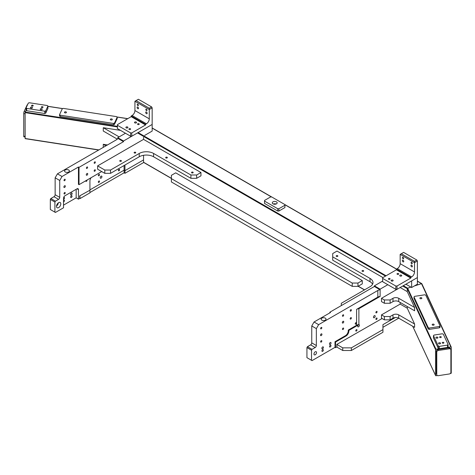 <?xml version="1.0" encoding="UTF-8"?>
<svg xmlns="http://www.w3.org/2000/svg" width="475" height="475" viewBox="0 0 475 475"><rect width="100%" height="100%" fill="white"/><g stroke="black" fill="none" stroke-linecap="round" stroke-linejoin="round"><path stroke-width="0.71" d="M421.83 283.795L421.468 283.587L414.36 285.956L421.723 283.599L451.155 346.982M450.324 373.51L450.858 373.427A0.404 0.321 155.1 0 0 451.25 373.035L451.25 347.183A0.404 0.321 155.1 0 0 450.858 346.91L435.961 349.22A0.404 0.321 155.1 0 0 435.563 349.612L407.277 288.652L407.277 291.668L407.277 288.652L407.639 288.194L407.277 288.652L402.747 286.033M407.277 306.547L407.277 308.239L407.277 306.547M410.917 287.108L407.639 288.194L410.917 287.108M435.563 349.612L435.563 375.464A0.404 0.321 155.1 0 0 435.961 375.731L437.332 375.517M98.782 149.969L25.151 138.658L25.11 112.634L26.107 110.153L26.683 110.728L26.683 108.407L26.107 107.831L28.31 103.075L29.308 102.748L47.346 105.539L47.916 106.109L45.713 110.865L44.715 111.198L26.683 108.407M273.351 204.001A2.434 1.407 180 0 1 276.1 204.001A2.434 1.407 0 0 0 273.351 204.001M146.419 112.029A1.015 0.588 60 0 1 147.084 112.919A1.015 0.588 60 0 1 146.923 113.733A1.015 0.588 60 0 1 145.914 113.151A1.015 0.588 60 0 1 145.914 111.975A1.015 0.588 60 0 1 146.419 112.029M137.809 107.059A1.015 0.588 60 0 1 138.468 107.95A1.015 0.588 60 0 1 138.314 108.763A1.015 0.588 60 0 1 137.299 108.175A1.015 0.588 60 0 1 137.299 107.006A1.015 0.588 60 0 1 137.809 107.059M137.809 104.215A0.837 0.487 60 0 1 138.356 104.957A0.837 0.487 60 0 1 138.225 105.628A0.837 0.487 60 0 1 137.388 105.141A0.837 0.487 60 0 1 137.388 104.173A0.837 0.487 60 0 1 137.809 104.215M146.419 109.191A0.837 0.487 60 0 1 146.965 109.927A0.837 0.487 60 0 1 146.84 110.598A0.837 0.487 60 0 1 145.997 110.117A0.837 0.487 60 0 1 145.997 109.149A0.837 0.487 60 0 1 146.419 109.191M126.184 127.852A1.015 0.588 180 0 1 125.887 127.442A1.015 0.588 180 0 1 126.51 126.896A1.015 0.588 180 0 1 127.621 127.027A1.015 0.588 180 0 1 127.918 127.442A1.015 0.588 180 0 1 127.288 127.983A1.015 0.588 180 0 1 126.184 127.852M134.793 122.883A1.015 0.588 180 0 1 134.496 122.467A1.015 0.588 180 0 1 135.126 121.927A1.015 0.588 180 0 1 136.23 122.051A1.015 0.588 180 0 1 136.527 122.467A1.015 0.588 180 0 1 135.898 123.007A1.015 0.588 180 0 1 134.793 122.883M129.176 129.438A0.837 0.487 180 0 1 128.933 129.099A0.837 0.487 180 0 1 129.449 128.648A0.837 0.487 180 0 1 130.364 128.755A0.837 0.487 180 0 1 130.607 129.099A0.837 0.487 180 0 1 130.091 129.544A0.837 0.487 180 0 1 129.176 129.438M137.786 124.468A0.837 0.487 180 0 1 137.542 124.123A0.837 0.487 180 0 1 138.059 123.678A0.837 0.487 180 0 1 138.973 123.785A0.837 0.487 180 0 1 139.222 124.123A0.837 0.487 180 0 1 138.7 124.575A0.837 0.487 180 0 1 137.786 124.468M144.697 135.393L152.16 131.088L152.16 107.884L151.584 106.893L138.379 99.269L134.936 101.258L149.287 109.541L149.287 108.217L136.088 100.593M151.584 106.893L149.287 108.217M117.426 124.622L131.207 116.666L131.207 116.007L145.558 124.29L145.558 124.955L131.783 132.911L130.631 132.911L117.426 125.287L117.426 124.622M145.558 124.29L146.419 123.797A4.061 2.345 120 0 0 149.287 118.821L134.936 110.538A4.061 2.345 -60 0 1 132.068 115.508L131.207 116.007M134.936 110.538L134.936 101.258M131.207 116.666L145.558 124.955M130.631 132.911L130.631 136.224L131.783 136.224L131.783 132.911M130.631 136.224L117.426 128.6L117.426 125.287M149.287 118.821L149.287 109.541L152.16 107.884M123.512 140.998L123.512 141.657L79.022 167.342L78.446 167.016L62.029 176.492L57.439 173.844L116.624 139.668A4.061 2.345 0 0 0 117.77 138.344L117.77 137.679L123.512 140.998L152.16 124.456L131.783 136.224M40.25 109.048A1.015 0.588 180 0 1 41.361 108.621A1.015 0.588 180 0 1 42.245 109.202A1.015 0.588 180 0 1 42.21 109.351A1.015 0.588 180 0 1 41.099 109.784A1.015 0.588 180 0 1 40.215 109.202A1.015 0.588 180 0 1 40.25 109.048M30.448 107.534A1.015 0.588 180 0 1 31.558 107.101A1.015 0.588 180 0 1 32.443 107.683A1.015 0.588 180 0 1 32.407 107.837A1.015 0.588 180 0 1 31.297 108.264A1.015 0.588 180 0 1 30.412 107.683A1.015 0.588 180 0 1 30.448 107.534M41.367 107.035A0.837 0.487 180 0 1 42.287 106.685A0.837 0.487 180 0 1 43.017 107.166A0.837 0.487 180 0 1 42.988 107.291A0.837 0.487 180 0 1 42.067 107.641A0.837 0.487 180 0 1 41.337 107.166A0.837 0.487 180 0 1 41.367 107.035M31.564 105.521A0.837 0.487 180 0 1 32.484 105.165A0.837 0.487 180 0 1 33.214 105.646A0.837 0.487 180 0 1 33.185 105.771A0.837 0.487 180 0 1 32.264 106.127A0.837 0.487 180 0 1 31.534 105.646A0.837 0.487 180 0 1 31.564 105.521M47.916 106.109L47.916 108.431L45.713 113.187L45.713 110.865M44.715 111.198L44.715 113.513L45.713 113.187M44.715 113.513L26.683 110.728M26.107 107.831L26.107 110.153M439.808 343.876A1.015 0.588 180 0 1 438.532 343.306A1.015 0.588 180 0 1 439.286 342.742A1.015 0.588 180 0 1 440.562 343.306A1.015 0.588 180 0 1 439.808 343.876M437.184 338.218A1.015 0.588 180 0 1 435.907 337.648A1.015 0.588 180 0 1 436.656 337.084A1.015 0.588 180 0 1 437.932 337.648A1.015 0.588 180 0 1 437.184 338.218M443.294 343.229A0.837 0.487 180 0 1 442.237 342.766A0.837 0.487 180 0 1 442.86 342.297A0.837 0.487 180 0 1 443.911 342.766A0.837 0.487 180 0 1 443.294 343.229M440.663 337.571A0.837 0.487 180 0 1 439.607 337.102A0.837 0.487 180 0 1 440.23 336.638A0.837 0.487 180 0 1 441.287 337.102A0.837 0.487 180 0 1 440.663 337.571M434.037 335.065L442.272 333.788L443.264 334.121L448.097 344.535L447.527 345.105L439.292 346.382L438.294 346.049L433.461 335.635L434.037 335.065M438.294 346.049L438.294 348.371L439.292 348.703L439.292 346.382M438.294 348.371L433.461 337.957L433.461 335.635M447.527 345.105L447.527 347.427L448.097 346.851L448.097 344.535M447.527 347.427L439.292 348.703M105.949 145.837L103.271 144.293L103.271 147.381M103.271 144.293L107.492 144.946M119.148 136.889L103.271 127.716L103.271 131.035L117.313 139.139M103.271 127.716L120.525 130.387M50.32 199.429L54.91 202.083L54.91 212.159L50.32 209.505L50.32 199.429L50.837 198.532L55.427 201.186L58.585 199.363A1.621 0.938 120 0 0 59.731 197.374L59.731 180.47L62.029 176.492M77.015 188.807A2.031 1.17 -60 0 1 78.031 188.706A2.031 1.17 -60 0 1 78.446 189.638L77.015 188.807L64.956 195.765A2.031 1.17 -60 0 0 63.519 198.253L63.519 207.783L55.427 212.456L54.91 212.159M91.075 177.703A4.061 2.345 120 0 0 89.929 181.017L89.929 190.214L80.032 195.694L79.622 196.401L79.824 198.366L78.446 199.162L78.446 189.638M78.446 167.016L78.446 184.33L79.022 184.662L101.715 171.564M54.91 202.083L55.427 201.186M65.33 186.188A1.015 0.588 -60 0 1 64.885 187.209A1.015 0.588 -60 0 1 64.107 187.482A1.015 0.588 -60 0 1 64.107 186.307A1.015 0.588 -60 0 1 65.123 185.725A1.015 0.588 -60 0 1 65.33 186.188M65.206 179.633A0.837 0.487 -60 0 1 64.838 180.476A0.837 0.487 -60 0 1 64.196 180.702A0.837 0.487 -60 0 1 64.196 179.734A0.837 0.487 -60 0 1 65.033 179.247A0.837 0.487 -60 0 1 65.206 179.633M65.206 192.892A0.837 0.487 -60 0 1 64.838 193.735A0.837 0.487 -60 0 1 64.196 193.96A0.837 0.487 -60 0 1 64.196 192.987A0.837 0.487 -60 0 1 65.033 192.506A0.837 0.487 -60 0 1 65.206 192.892M60.794 203.888A3.046 1.758 120 0 0 60.165 202.493A3.046 1.758 120 0 0 57.119 204.25A3.046 1.758 120 0 0 57.119 207.765A3.046 1.758 120 0 0 59.464 206.952A3.046 1.758 120 0 0 60.794 203.888M85.874 180.708A0.837 0.487 120 0 0 86.011 181.361A0.837 0.487 120 0 0 86.652 181.141A0.837 0.487 120 0 0 87.02 180.292A0.837 0.487 120 0 0 86.978 180.067M68.691 169.997A2.434 1.407 180 0 1 69.403 170.994A2.434 1.407 180 0 1 67.901 172.288A2.434 1.407 180 0 1 65.247 171.986A2.434 1.407 180 0 1 64.529 170.994A2.434 1.407 180 0 1 66.037 169.694A2.434 1.407 180 0 1 68.691 169.997M124.949 165.027L124.949 170.662L143.551 159.921L143.551 155.295M190.908 175.002L190.908 178.315L196.65 178.315L196.65 175.002L190.908 175.002L153.597 153.461A10.147 5.86 0 0 0 139.24 153.461L110.538 170.032L104.797 170.032L97.624 165.888L143.551 139.371L143.551 137.382M79.022 167.342L79.022 184.662M95.344 162.23A0.837 0.487 -60 0 1 94.976 163.073A0.837 0.487 -60 0 1 94.335 163.299A0.837 0.487 -60 0 1 94.335 162.331A0.837 0.487 -60 0 1 95.172 161.844A0.837 0.487 -60 0 1 95.344 162.23M95.344 170.187A0.837 0.487 -60 0 1 94.976 171.03A0.837 0.487 -60 0 1 94.335 171.255A0.837 0.487 -60 0 1 94.335 170.287A0.837 0.487 -60 0 1 95.172 169.801A0.837 0.487 -60 0 1 95.344 170.187M87.721 173.927A1.015 0.588 -60 0 1 87.275 174.948A1.015 0.588 -60 0 1 86.492 175.216A1.015 0.588 -60 0 1 86.492 174.046A1.015 0.588 -60 0 1 87.507 173.458A1.015 0.588 -60 0 1 87.721 173.927M87.596 167.366A0.837 0.487 -60 0 1 87.228 168.209A0.837 0.487 -60 0 1 86.581 168.435A0.837 0.487 -60 0 1 86.581 167.467A0.837 0.487 -60 0 1 87.424 166.986A0.837 0.487 -60 0 1 87.596 167.366M76.154 189.305L76.154 197.838L63.519 205.129M78.446 199.162L76.154 197.838M79.652 195.884L89.929 190.214L89.929 192.868L80.115 198.532L79.824 195.718M124.949 173.31L124.949 170.662L124.088 170.163L89.929 189.881L124.088 170.163L124.949 170.662L143.551 159.921L143.551 162.575L124.949 173.31L124.088 172.817L89.929 192.535M63.519 200.361A1.015 0.588 -60 0 1 64.244 200.147A1.015 0.588 -60 0 1 64.457 200.616A1.015 0.588 -60 0 1 63.519 201.94M70.627 197.054A1.015 0.588 -60 0 1 71.072 196.033A1.015 0.588 -60 0 1 71.85 195.759A1.015 0.588 -60 0 1 72.063 196.223A1.015 0.588 -60 0 1 71.618 197.244A1.015 0.588 -60 0 1 70.834 197.517A1.015 0.588 -60 0 1 70.627 197.054M63.638 197.529A1.116 0.647 -60 0 1 64.297 197.41A1.116 0.647 -60 0 1 64.529 197.921A1.116 0.647 -60 0 1 63.519 199.375M70.555 194.441A1.116 0.647 -60 0 1 71.042 193.319A1.116 0.647 -60 0 1 71.903 193.016A1.116 0.647 -60 0 1 72.135 193.527A1.116 0.647 -60 0 1 71.648 194.655A1.116 0.647 -60 0 1 70.787 194.952A1.116 0.647 -60 0 1 70.555 194.441M100.207 177.656A1.217 0.701 -60 0 1 100.736 176.427A1.217 0.701 -60 0 1 101.674 176.1A1.217 0.701 -60 0 1 101.929 176.658A1.217 0.701 -60 0 1 101.395 177.888A1.217 0.701 -60 0 1 100.457 178.208A1.217 0.701 -60 0 1 100.207 177.656M117.77 137.679L125.465 133.238M98.319 175.429A0.837 0.487 -60 0 1 98.687 174.58A0.837 0.487 -60 0 1 99.334 174.361A0.837 0.487 -60 0 1 99.507 174.741A0.837 0.487 -60 0 1 99.138 175.584A0.837 0.487 -60 0 1 98.497 175.809A0.837 0.487 -60 0 1 98.319 175.429M118.412 170.454A0.837 0.487 -60 0 1 118.78 169.611A0.837 0.487 -60 0 1 119.427 169.385A0.837 0.487 -60 0 1 119.599 169.771A0.837 0.487 -60 0 1 119.231 170.614A0.837 0.487 -60 0 1 118.59 170.84A0.837 0.487 -60 0 1 118.412 170.454M98.319 182.056A0.837 0.487 -60 0 1 98.687 181.213A0.837 0.487 -60 0 1 99.334 180.987A0.837 0.487 -60 0 1 99.507 181.373A0.837 0.487 -60 0 1 99.138 182.216A0.837 0.487 -60 0 1 98.497 182.442A0.837 0.487 -60 0 1 98.319 182.056M124.088 165.526L124.088 172.817M117.77 138.344L123.512 141.657M57.439 173.844L55.142 177.816L55.142 194.72A1.621 0.938 -60 0 1 53.99 196.709L50.837 198.532M55.142 177.816L59.731 180.47M58.336 202.849A3.046 1.758 -60 0 1 56.513 206.002M79.539 198.532L80.115 198.532M190.908 178.315L153.597 156.774L153.597 153.461M143.551 139.371L200.955 172.514L196.65 175.002M119.997 161.257A0.831 0.481 180 0 1 119.753 160.918A0.831 0.481 180 0 1 120.264 160.473A0.831 0.481 180 0 1 121.173 160.574A0.831 0.481 180 0 1 121.416 160.918A0.831 0.481 180 0 1 120.905 161.357A0.831 0.481 180 0 1 119.997 161.257M165.923 157.943A0.831 0.481 180 0 1 165.68 157.599A0.831 0.481 180 0 1 166.191 157.16A0.831 0.481 180 0 1 167.099 157.261A0.831 0.481 180 0 1 167.342 157.599A0.831 0.481 180 0 1 166.832 158.044A0.831 0.481 180 0 1 165.923 157.943M191.757 172.858A0.831 0.481 180 0 1 191.514 172.514A0.831 0.481 180 0 1 192.025 172.075A0.831 0.481 180 0 1 192.933 172.176A0.831 0.481 180 0 1 193.177 172.514A0.831 0.481 180 0 1 192.666 172.959A0.831 0.481 180 0 1 191.757 172.858M134.348 152.968A0.831 0.481 180 0 1 134.104 152.629A0.831 0.481 180 0 1 134.621 152.184A0.831 0.481 180 0 1 135.523 152.291A0.831 0.481 180 0 1 135.767 152.629A0.831 0.481 180 0 1 135.256 153.075A0.831 0.481 180 0 1 134.348 152.968M104.797 170.032L104.797 173.345L110.538 173.345L139.24 156.774A10.147 5.86 180 0 1 153.597 156.774M110.538 173.345L110.538 170.032M97.624 165.888L97.624 169.201L104.797 173.345M200.955 172.514L200.955 175.833L196.65 178.315M27.526 104.773L27.36 104.749A1.621 0.344 98.8 0 0 27.111 105.028L24.172 111.364A1.621 0.344 98.8 0 0 23.75 113.596L23.75 136.135A1.621 0.344 98.8 0 0 23.922 136.836L25.11 137.014M436.353 373.683A1.621 1.283 155.1 0 0 436.448 374.122L436.863 375.03A1.621 1.283 -24.9 0 1 436.768 374.591L436.353 373.683L436.353 351.144L436.768 352.052L436.768 374.591M450.793 349.428L450.371 348.519A1.621 1.283 155.1 0 0 448.899 347.878L449.32 348.787A1.621 1.283 -24.9 0 1 450.793 349.428A1.621 1.283 -24.9 0 1 450.888 349.867L450.888 372.406A1.621 1.283 -24.9 0 1 449.32 373.973L438.336 375.672A1.621 1.283 -24.9 0 1 436.863 375.03M449.32 348.787L438.336 350.485L437.92 349.576A1.621 1.283 155.1 0 0 436.353 351.144M436.768 352.052A1.621 1.283 -24.9 0 1 438.336 350.485M448.899 347.878L437.92 349.576M411.641 265.151A1.015 0.588 60 0 1 412.306 266.048A1.015 0.588 60 0 1 412.152 266.861A1.015 0.588 60 0 1 411.136 266.273A1.015 0.588 60 0 1 411.136 265.103A1.015 0.588 60 0 1 411.641 265.151M403.032 260.181A1.015 0.588 60 0 1 403.697 261.078A1.015 0.588 60 0 1 403.536 261.891A1.015 0.588 60 0 1 402.521 261.303A1.015 0.588 60 0 1 402.521 260.134A1.015 0.588 60 0 1 403.032 260.181M411.641 262.313A0.837 0.487 60 0 1 412.193 263.055A0.837 0.487 60 0 1 412.062 263.726A0.837 0.487 60 0 1 411.225 263.239A0.837 0.487 60 0 1 411.225 262.271A0.837 0.487 60 0 1 411.641 262.313M403.032 257.343A0.837 0.487 60 0 1 403.578 258.079A0.837 0.487 60 0 1 403.453 258.756A0.837 0.487 60 0 1 402.61 258.269A0.837 0.487 60 0 1 402.61 257.302A0.837 0.487 60 0 1 403.032 257.343M391.406 280.98A1.015 0.588 180 0 1 391.109 280.565A1.015 0.588 180 0 1 391.733 280.024A1.015 0.588 180 0 1 392.843 280.149A1.015 0.588 180 0 1 393.14 280.565A1.015 0.588 180 0 1 392.51 281.105A1.015 0.588 180 0 1 391.406 280.98M400.015 276.011A1.015 0.588 180 0 1 399.718 275.595A1.015 0.588 180 0 1 400.348 275.055A1.015 0.588 180 0 1 401.452 275.179A1.015 0.588 180 0 1 401.749 275.595A1.015 0.588 180 0 1 401.126 276.135A1.015 0.588 180 0 1 400.015 276.011M388.663 279.252A0.837 0.487 180 0 1 388.413 278.908A0.837 0.487 180 0 1 388.93 278.463A0.837 0.487 180 0 1 389.844 278.564A0.837 0.487 180 0 1 390.094 278.908A0.837 0.487 180 0 1 389.577 279.353A0.837 0.487 180 0 1 388.663 279.252M397.272 274.277A0.837 0.487 180 0 1 397.023 273.938A0.837 0.487 180 0 1 397.545 273.487A0.837 0.487 180 0 1 398.46 273.594A0.837 0.487 180 0 1 398.703 273.938A0.837 0.487 180 0 1 398.187 274.384A0.837 0.487 180 0 1 397.272 274.277M395.853 286.033L382.654 278.409L382.654 277.75L396.429 269.794L410.78 278.077L397.005 286.033L395.853 286.033L395.853 289.346L397.005 289.346L417.383 277.584L417.383 284.21L411.641 287.523L411.641 280.897L417.383 277.584L417.383 261.012L416.807 260.015L403.608 252.391L400.164 254.38L414.515 262.669L414.515 261.339L401.31 253.721M416.807 260.015L414.515 261.339M396.429 269.794L396.429 269.129L410.78 277.418L411.641 276.919A4.061 2.345 120 0 0 414.515 271.949L414.515 262.669L417.383 261.012M410.78 277.418L410.78 278.077M397.005 289.346L397.005 286.033M395.853 289.346L382.654 281.723L382.654 278.409M414.515 271.949L400.164 263.661L400.164 254.38M400.164 263.661A4.061 2.345 -60 0 1 397.29 268.636L396.429 269.129L284.917 204.749M390.112 319.841L392.985 318.185A4.061 2.345 180 0 1 398.727 318.185L414.604 327.352L414.604 324.039L398.727 314.872A4.061 2.345 0 0 0 392.985 314.872L390.112 316.528L384.376 316.528L384.376 319.841L390.112 319.841L390.112 316.528M384.376 316.528L381.502 314.872L381.502 318.185L384.376 319.841M381.502 314.872L400.164 304.101L407.253 308.192L414.604 324.039M390.112 303.27L392.985 301.613A4.061 2.345 180 0 1 398.727 301.613L414.604 310.781L414.604 307.468L398.727 298.3A4.061 2.345 0 0 0 392.985 298.3L390.112 299.957L384.376 299.957L384.376 303.27L390.112 303.27L390.112 299.957M384.376 299.957L381.502 298.3L381.502 301.613L384.376 303.27M381.502 298.3L400.164 287.523L407.253 291.62L414.604 307.468M311.523 360.311L306.933 357.657L306.933 347.581L311.523 350.235L311.523 360.311L312.039 360.608L335.006 347.35L335.576 347.682L337.012 346.857L336.811 344.886L337.214 344.185L382.078 318.517M387.82 284.709L380.125 289.15L380.125 289.815A4.061 2.345 0 0 0 377.827 290.474L318.642 324.645L314.052 321.997L311.754 325.975L311.754 342.879A1.621 0.938 -60 0 1 310.603 344.868L307.45 346.691L306.933 347.581M314.052 321.997L330.469 312.514L329.893 312.182L374.383 286.496L374.383 285.837L382.654 281.063M311.523 350.235L312.039 349.339L307.45 346.691M325.304 318.149A2.434 1.407 180 0 1 326.016 319.147A2.434 1.407 180 0 1 324.508 320.447A2.434 1.407 180 0 1 321.854 320.138A2.434 1.407 180 0 1 321.142 319.147A2.434 1.407 180 0 1 322.65 317.846A2.434 1.407 180 0 1 325.304 318.149M329.893 312.847L329.893 312.182M330.968 345.705A1.015 0.588 -60 0 1 330.529 346.726A1.015 0.588 -60 0 1 329.745 346.993A1.015 0.588 -60 0 1 329.745 345.824A1.015 0.588 -60 0 1 330.76 345.236A1.015 0.588 -60 0 1 330.968 345.705M323.362 350.093A1.015 0.588 -60 0 1 322.923 351.114A1.015 0.588 -60 0 1 322.139 351.387A1.015 0.588 -60 0 1 322.139 350.218A1.015 0.588 -60 0 1 323.154 349.63A1.015 0.588 -60 0 1 323.362 350.093M331.039 343.009A1.116 0.647 -60 0 1 330.553 344.132A1.116 0.647 -60 0 1 329.692 344.434A1.116 0.647 -60 0 1 329.692 343.14A1.116 0.647 -60 0 1 330.808 342.499A1.116 0.647 -60 0 1 331.039 343.009M323.433 347.403A1.116 0.647 -60 0 1 322.947 348.525A1.116 0.647 -60 0 1 322.086 348.822A1.116 0.647 -60 0 1 322.086 347.534A1.116 0.647 -60 0 1 323.202 346.892A1.116 0.647 -60 0 1 323.433 347.403M351.381 310.05A0.837 0.487 -60 0 1 351.019 310.899A0.837 0.487 -60 0 1 350.372 311.119A0.837 0.487 -60 0 1 350.372 310.151A0.837 0.487 -60 0 1 351.209 309.67A0.837 0.487 -60 0 1 351.381 310.05M351.381 318.007A0.837 0.487 -60 0 1 351.019 318.85A0.837 0.487 -60 0 1 350.372 319.075A0.837 0.487 -60 0 1 350.372 318.108A0.837 0.487 -60 0 1 351.209 317.621A0.837 0.487 -60 0 1 351.381 318.007M343.758 321.747A1.015 0.588 -60 0 1 343.312 322.768A1.015 0.588 -60 0 1 342.534 323.042A1.015 0.588 -60 0 1 342.534 321.866A1.015 0.588 -60 0 1 343.55 321.284A1.015 0.588 -60 0 1 343.758 321.747M321.943 334.341A1.015 0.588 -60 0 1 321.498 335.362A1.015 0.588 -60 0 1 320.72 335.635A1.015 0.588 -60 0 1 320.72 334.465A1.015 0.588 -60 0 1 321.735 333.878A1.015 0.588 -60 0 1 321.943 334.341M343.633 328.451A0.837 0.487 -60 0 1 343.265 329.294A0.837 0.487 -60 0 1 342.623 329.519A0.837 0.487 -60 0 1 342.623 328.546A0.837 0.487 -60 0 1 343.461 328.065A0.837 0.487 -60 0 1 343.633 328.451M321.818 341.044A0.837 0.487 -60 0 1 321.45 341.887A0.837 0.487 -60 0 1 320.803 342.113A0.837 0.487 -60 0 1 320.803 341.145A0.837 0.487 -60 0 1 321.646 340.658A0.837 0.487 -60 0 1 321.818 341.044M321.818 327.786A0.837 0.487 -60 0 1 321.45 328.629A0.837 0.487 -60 0 1 320.803 328.854A0.837 0.487 -60 0 1 320.803 327.887A0.837 0.487 -60 0 1 321.646 327.4A0.837 0.487 -60 0 1 321.818 327.786M343.633 315.192A0.837 0.487 -60 0 1 343.265 316.035A0.837 0.487 -60 0 1 342.623 316.261A0.837 0.487 -60 0 1 342.623 315.293A0.837 0.487 -60 0 1 343.461 314.806A0.837 0.487 -60 0 1 343.633 315.192M375.191 316.196A1.217 0.701 -60 0 1 374.656 317.419A1.217 0.701 -60 0 1 373.718 317.745A1.217 0.701 -60 0 1 373.718 316.344A1.217 0.701 -60 0 1 374.935 315.637A1.217 0.701 -60 0 1 375.191 316.196M359.403 325.31A1.217 0.701 -60 0 1 358.868 326.533A1.217 0.701 -60 0 1 357.93 326.859A1.217 0.701 -60 0 1 357.746 325.886A1.217 0.701 -60 0 1 358.542 324.811A1.217 0.701 -60 0 1 359.147 324.752A1.217 0.701 -60 0 1 359.403 325.31M374.383 286.496L380.125 289.815L380.125 296.442L358.886 308.702L358.886 324.615L348.84 330.416L348.84 331.075L348.264 330.748A4.061 2.345 120 0 1 345.396 335.718L335.006 341.715L335.006 347.35M358.886 324.615A4.061 2.345 -0 0 0 358.316 324.686A4.061 2.345 -0 0 0 356.588 325.28L348.264 330.083L348.264 330.748M345.396 335.718L345.966 336.051A4.061 2.345 120 0 0 348.84 331.075M345.966 336.051L335.576 342.048L335.576 347.682M400.164 304.101L400.164 302.438M377.073 311.79A0.837 0.487 -60 0 1 376.705 312.639A0.837 0.487 -60 0 1 376.063 312.865A0.837 0.487 -60 0 1 376.063 311.891A0.837 0.487 -60 0 1 376.901 311.41A0.837 0.487 -60 0 1 377.073 311.79M356.98 330.024A0.837 0.487 -60 0 1 356.612 330.867A0.837 0.487 -60 0 1 355.965 331.093A0.837 0.487 -60 0 1 355.965 330.125A0.837 0.487 -60 0 1 356.808 329.638A0.837 0.487 -60 0 1 356.98 330.024M377.073 318.422A0.837 0.487 -60 0 1 376.705 319.265A0.837 0.487 -60 0 1 376.063 319.491A0.837 0.487 -60 0 1 376.063 318.523A0.837 0.487 -60 0 1 376.901 318.036A0.837 0.487 -60 0 1 377.073 318.422M356.404 323.059A0.837 0.487 -60 0 1 356.042 323.908A0.837 0.487 -60 0 1 355.395 324.128A0.837 0.487 -60 0 1 355.395 323.16A0.837 0.487 -60 0 1 356.232 322.679A0.837 0.487 -60 0 1 356.404 323.059M358.886 308.702A4.061 2.345 -0 0 0 356.588 309.367L377.827 297.107A4.061 2.345 -0 0 1 380.125 296.442M348.84 330.416L348.264 330.083M312.039 349.339L315.198 347.516A1.621 0.938 120 0 0 316.344 345.527L316.344 328.623L318.642 324.645M316.546 352.539A1.829 1.057 120 0 0 316.166 351.702A1.829 1.057 120 0 0 314.343 352.759A1.829 1.057 120 0 0 314.343 354.867A1.829 1.057 120 0 0 315.75 354.374A1.829 1.057 120 0 0 316.546 352.539M335.576 342.048L335.006 341.715M311.754 325.975L316.344 328.623M374.383 285.837L380.125 289.15M382.939 327.299L398.727 318.185L398.727 314.872M336.728 347.017L342.754 350.503L351.363 350.503L382.939 332.268L382.939 324.645L395.283 317.52M336.811 344.417L342.754 347.848L351.363 347.848L382.939 329.62M342.754 350.503L342.754 347.848M351.363 347.848L351.363 350.503M332.708 256.868L370.019 278.409L370.019 281.728L332.708 260.181L332.708 253.555L337.012 251.067L382.939 277.584M370.019 281.728A10.147 5.86 180 0 1 372.578 284.21M341.317 305.591L341.317 303.27L370.019 286.698A10.147 5.86 0 0 0 372.994 282.554A10.147 5.86 0 0 0 370.019 278.409M363.434 270.613A0.831 0.481 180 0 1 363.678 270.952A0.831 0.481 180 0 1 362.847 271.433A0.831 0.481 180 0 1 362.015 270.952A0.831 0.481 180 0 1 362.526 270.512A0.831 0.481 180 0 1 363.434 270.613M337.6 255.698A0.831 0.481 180 0 1 337.844 256.037A0.831 0.481 180 0 1 337.012 256.518A0.831 0.481 180 0 1 336.181 256.037A0.831 0.481 180 0 1 336.692 255.598A0.831 0.481 180 0 1 337.6 255.698M411.641 287.523L405.899 284.21M171.392 178.648L171.392 175.334L175.697 172.847L362.271 280.565L357.966 283.053L352.224 283.053L352.224 286.366L171.392 181.961L171.392 178.648L352.224 283.053M362.271 280.565L362.271 283.878L357.966 286.366L357.966 283.053M352.224 286.366L357.966 286.366M66.405 112.213A0.997 0.576 180 0 1 66.435 112.361A0.997 0.576 180 0 1 65.568 112.937A0.997 0.576 180 0 1 64.475 112.51A0.997 0.576 180 0 1 64.44 112.361A0.997 0.576 180 0 1 65.307 111.791A0.997 0.576 180 0 1 66.405 112.213M112.278 119.308A0.997 0.576 180 0 1 112.314 119.462A0.997 0.576 180 0 1 111.447 120.032A0.997 0.576 180 0 1 110.354 119.611A0.997 0.576 180 0 1 110.319 119.462A0.997 0.576 180 0 1 111.186 118.887A0.997 0.576 180 0 1 112.278 119.308M59.565 114.606L59.565 115.936L60.141 116.506L60.141 115.182L59.565 114.606L62.296 108.722L63.288 108.389L116.618 116.642L117.188 117.212L117.188 118.542L114.457 124.426L114.457 123.102L113.466 123.435L113.466 124.759L114.457 124.426M60.141 115.182L113.466 123.435M114.457 123.102L117.188 117.212M60.141 116.506L113.466 124.759M434.126 324.52A0.997 0.576 180 0 1 434.162 324.668A0.997 0.576 180 0 1 433.295 325.238A0.997 0.576 180 0 1 432.202 324.817A0.997 0.576 180 0 1 432.167 324.668A0.997 0.576 180 0 1 433.034 324.098A0.997 0.576 180 0 1 434.126 324.52M421.836 298.033A0.997 0.576 180 0 1 421.871 298.181A0.997 0.576 180 0 1 421.004 298.751A0.997 0.576 180 0 1 419.906 298.33A0.997 0.576 180 0 1 419.876 298.181A0.997 0.576 180 0 1 420.743 297.611A0.997 0.576 180 0 1 421.836 298.033M440.046 325.909L439.47 326.479L439.47 327.809L440.046 327.233L440.046 325.909L425.754 295.118L424.763 294.791L414.568 296.364L413.992 296.94L413.992 298.264L428.284 329.05L429.275 329.383L429.275 328.059L428.284 327.726L428.284 329.05M439.47 327.809L429.275 329.383M428.284 327.726L413.992 296.94M439.47 326.479L429.275 328.059M273 203.834A2.434 1.407 180 0 1 272.288 202.843A2.434 1.407 180 0 1 273.79 201.542A2.434 1.407 180 0 1 276.45 201.851A2.434 1.407 180 0 1 277.163 202.843A2.434 1.407 180 0 1 275.654 204.143A2.434 1.407 180 0 1 273 203.834M264.533 201.103L264.533 200.438L270.566 196.959L271.712 196.959L284.917 204.583L284.917 205.248L278.884 208.727L277.738 208.727L264.533 201.103L264.533 203.425L277.738 211.048L278.884 211.048L278.884 208.727M277.738 208.727L277.738 211.048M284.917 205.248L284.917 207.563L278.884 211.048M450.858 346.91L421.468 283.587L417.383 281.23M435.961 349.22L407.639 288.194L403.317 285.701M435.563 375.464L412.739 326.272M47.916 106.37L62.563 108.633M117.034 117.064L127.674 118.708M25.11 138.486L98.901 149.904M25.11 112.634L117.426 126.914M25.211 112.076L117.426 126.344M364.568 289.845L358.251 286.199M171.392 178.315L143.551 162.242M385.522 276.094L137.518 132.911M386.098 275.761L138.617 132.875M271.427 196.959L152.16 128.102M132.068 115.508L146.419 123.797M53.99 196.709L58.585 199.363M59.731 197.374L55.142 194.72M139.24 153.461L139.24 156.774M25.11 136.343L23.75 136.135M23.75 113.596L25.11 113.804M25.454 111.56L24.172 111.364M397.29 268.636L411.641 276.919M392.985 314.872L392.985 318.185M392.985 298.3L392.985 301.613M398.727 301.613L398.727 298.3M356.588 309.367L356.588 325.28M377.827 290.474L377.827 297.107M310.603 344.868L315.198 347.516M316.344 345.527L311.754 342.879M451.226 347.071L421.812 283.688M435.587 375.571L412.698 326.254M47.916 106.287L62.724 108.579M116.945 116.969L127.781 118.643M25.151 138.658L98.669 150.035M143.551 162.379L171.392 178.452M358.132 286.271L364.45 289.916M152.16 127.965L271.664 196.959M284.917 204.612L396.548 269.064M417.383 281.093L421.723 283.599"/></g></svg>
